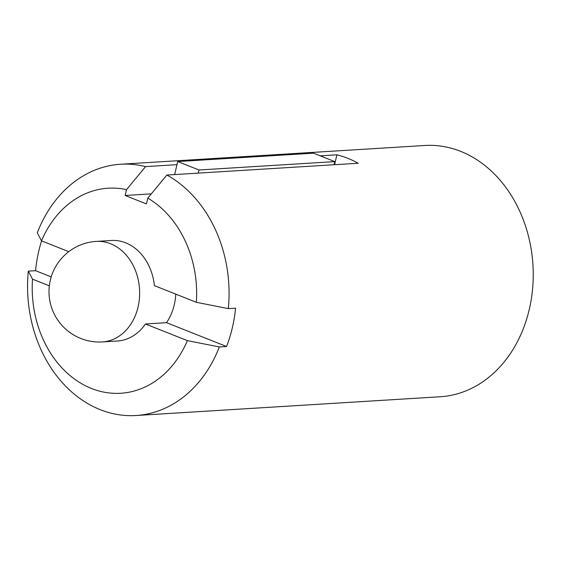 <?xml version="1.0" encoding="UTF-8"?>
<svg xmlns="http://www.w3.org/2000/svg" width="561" height="561" viewBox="0 0 561 561"><rect width="100%" height="100%" fill="white"/><g stroke="black" fill="none" stroke-linecap="round" stroke-linejoin="round"><path stroke-width="0.84" d="M320.212 155.832L336.909 154.801L334.587 164.71M166.883 175.053L147.795 198.11A102.712 82.13 86.5 0 1 196.357 302.302L154.401 285.647A50.35 40.259 86.5 0 0 111.33 240.48L96.247 241.412A50.35 40.259 86.5 0 1 110.58 243.755A50.35 40.259 86.5 0 1 139.437 298.214A50.35 40.259 86.5 0 1 102.446 341.922L117.529 340.99A50.35 40.259 86.5 0 0 145.411 323.978L187.367 340.632L219.337 346.95L226.581 346.509A125.874 100.65 -93.5 0 0 235.571 308.178L228.327 308.627A125.874 100.65 86.5 0 0 166.883 175.053L358.199 163.251A125.874 100.65 -93.5 0 0 336.909 154.801M145.411 323.978L166.533 322.68A50.35 40.259 -93.5 0 0 175.775 294.132M68.772 251.665L41.5 240.844L37.292 232.808A125.874 100.65 86.5 0 1 120.566 164.247A125.874 100.65 86.5 0 1 145.594 166.603L176.974 164.668L174.653 174.569M226.581 346.509L166.533 322.68M120.566 164.247L424.74 145.488A125.874 100.65 86.5 0 1 532.95 264.925A125.874 100.65 86.5 0 1 440.238 396.753L136.064 415.512A125.874 100.65 86.5 0 1 28.302 271.138L35.546 270.69A125.874 100.65 -93.5 0 1 38.793 251.026A125.874 100.65 -93.5 0 1 41.57 240.865M219.337 346.95A125.874 100.65 86.5 0 1 136.064 415.512M145.594 166.603L126.506 189.66L125.138 195.48L151.302 193.868M41.5 240.844A102.712 82.13 86.5 0 1 126.506 189.66M147.795 198.11L146.428 203.924L125.138 195.48M187.367 340.632A102.712 82.13 86.5 0 1 91.506 388.478A102.712 82.13 86.5 0 1 32.51 279.168L49.333 285.851M28.302 271.138L32.51 279.168M228.327 308.627L196.357 302.302M51.205 276.903L35.546 270.69M334.054 164.738L334.791 161.617L198.994 169.99L198.264 173.118M334.791 161.617L313.501 153.167L177.711 161.547L176.974 164.668M198.994 169.99L177.711 161.547M96.247 241.412A50.35 50.35 0 0 0 49.088 294.763A50.35 50.35 0 0 0 102.446 341.922"/></g></svg>
